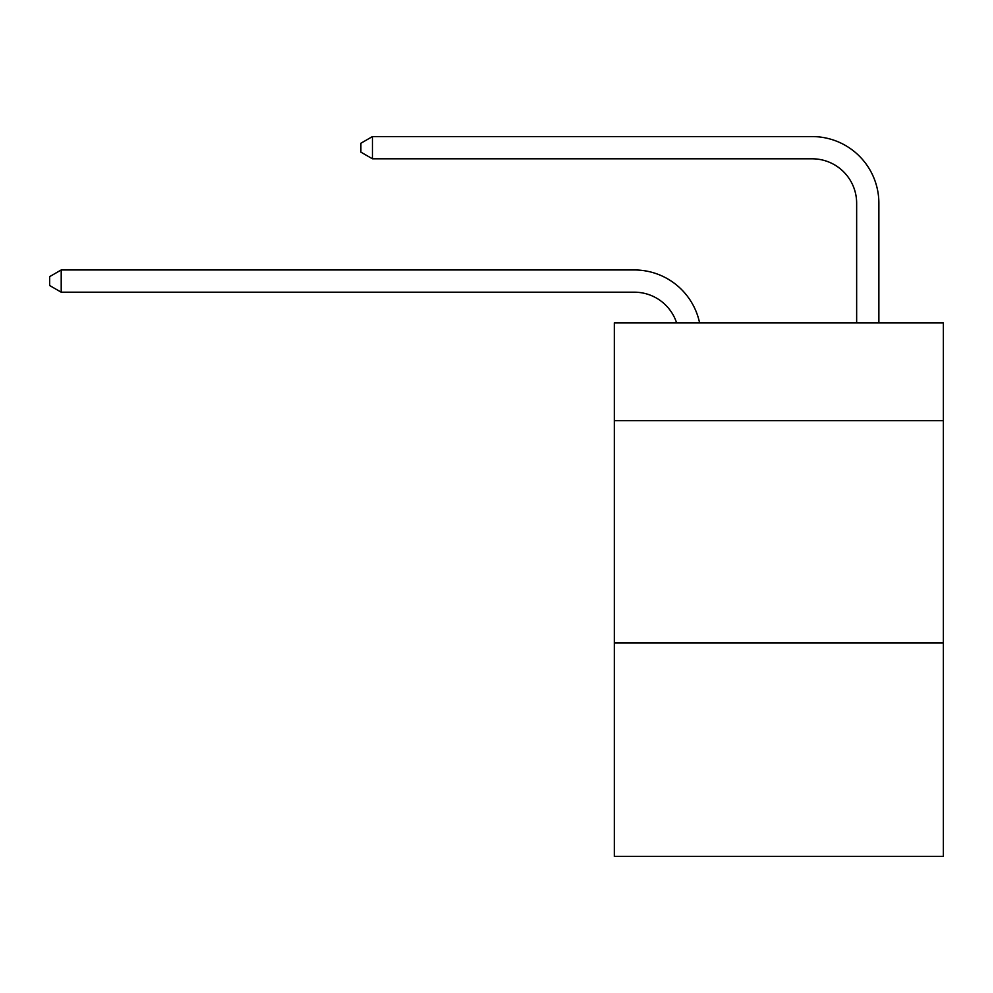 <?xml version="1.0" encoding="UTF-8"?>
<svg xmlns="http://www.w3.org/2000/svg" width="993" height="993" viewBox="0 0 993 993"><rect width="100%" height="100%" fill="white"/><g stroke="black" fill="none" stroke-linecap="round" stroke-linejoin="round"><path stroke-width="1.49" d="M943.35 420.697L943.35 322.874L614.332 322.874L614.332 420.697L943.35 420.697L943.35 856.425L614.332 856.425L614.332 420.697M943.35 643.005L614.332 643.005M634.328 292.19A44.462 44.462 -55 0 1 676.605 322.874A44.462 44.462 -33.2 0 0 634.328 292.19L61.206 292.19L49.65 285.525L49.65 276.637L61.206 269.959L634.328 269.959A66.692 66.692 125 0 1 699.593 322.874M856.649 322.874L856.649 203.267A44.462 44.462 28.4 0 0 812.187 158.806L372.449 158.806L360.893 152.14L360.893 143.24L372.449 136.575L812.187 136.575A66.692 66.692 57.5 0 1 878.879 203.267L878.879 322.874M61.206 269.959L634.328 269.959L61.206 269.959L634.328 269.959L61.206 269.959L634.328 269.959L61.206 269.959L634.328 269.959L61.206 269.959L634.328 269.959L61.206 269.959L634.328 269.959L61.206 269.959L634.328 269.959L61.206 269.959L634.328 269.959L61.206 269.959L634.328 269.959L61.206 269.959L634.328 269.959L61.206 269.959L634.328 269.959L61.206 269.959L634.328 269.959L61.206 269.959L634.328 269.959L61.206 269.959L634.328 269.959L61.206 269.959L634.328 269.959L61.206 269.959L634.328 269.959L61.206 269.959L634.328 269.959L61.206 269.959L634.328 269.959L61.206 269.959L634.328 269.959L61.206 269.959L634.328 269.959L61.206 269.959L61.206 292.19M856.649 203.267A44.462 44.462 -122.5 0 0 812.187 158.806A44.462 44.462 -122.5 0 1 856.649 203.267A44.462 44.462 -122.5 0 0 812.187 158.806A44.462 44.462 -122.5 0 1 856.649 203.267A44.462 44.462 -122.5 0 0 812.187 158.806A44.462 44.462 -122.5 0 1 856.649 203.267A44.462 44.462 -122.5 0 0 812.187 158.806A44.462 44.462 -122.5 0 1 856.649 203.267A44.462 44.462 -122.5 0 0 812.187 158.806A44.462 44.462 -122.5 0 1 856.649 203.267A44.462 44.462 -122.5 0 0 812.187 158.806A44.462 44.462 -122.5 0 1 856.649 203.267A44.462 44.462 -122.5 0 0 812.187 158.806A44.462 44.462 -122.5 0 1 856.649 203.267A44.462 44.462 -122.5 0 0 812.187 158.806A44.462 44.462 -122.5 0 1 856.649 203.267A44.462 44.462 -122.5 0 0 812.187 158.806A44.462 44.462 -122.5 0 1 856.649 203.267A44.462 44.462 -122.5 0 0 812.187 158.806A44.462 44.462 -122.5 0 1 856.649 203.267A44.462 44.462 -122.5 0 0 812.187 158.806A44.462 44.462 -122.5 0 1 856.649 203.267A44.462 44.462 -122.5 0 0 812.187 158.806A44.462 44.462 -122.5 0 1 856.649 203.267A44.462 44.462 -122.5 0 0 812.187 158.806A44.462 44.462 -122.5 0 1 856.649 203.267A44.462 44.462 -122.5 0 0 812.187 158.806A44.462 44.462 -122.5 0 1 856.649 203.267A44.462 44.462 -122.5 0 0 812.187 158.806A44.462 44.462 -122.5 0 1 856.649 203.267A44.462 44.462 -122.5 0 0 812.187 158.806A44.462 44.462 -122.5 0 1 856.649 203.267A44.462 44.462 -122.5 0 0 812.187 158.806A44.462 44.462 -122.5 0 1 856.649 203.267A44.462 44.462 -122.5 0 0 812.187 158.806A44.462 44.462 -122.5 0 1 856.649 203.267A44.462 44.462 -122.5 0 0 812.187 158.806A44.462 44.462 -122.5 0 1 856.649 203.267A44.462 44.462 -122.5 0 0 812.187 158.806A44.462 44.462 -122.5 0 1 856.649 203.267A44.462 44.462 -122.5 0 0 812.187 158.806M372.449 136.575L372.449 158.806"/></g></svg>
